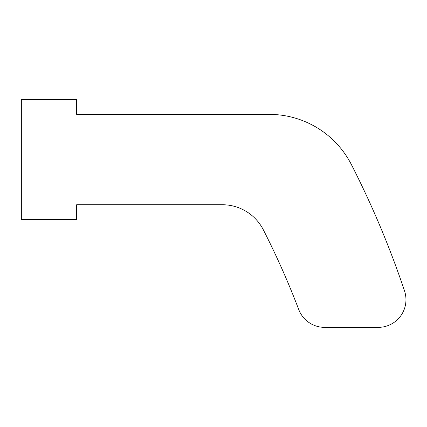 <?xml version="1.0" encoding="UTF-8"?>
<svg xmlns="http://www.w3.org/2000/svg" width="427" height="427" viewBox="0 0 427 427"><rect width="100%" height="100%" fill="white"/><g stroke="black" fill="none" stroke-linecap="round" stroke-linejoin="round"><path stroke-width="0.64" d="M378.301 327.354C385.416 326.788 385.416 326.788 378.301 327.354C385.416 326.788 385.416 326.788 378.301 327.354A27.659 27.659 0 0 0 404.524 290.899A921.898 921.898 0 0 0 351.41 164.63A92.189 92.189 0 0 0 269.325 114.393L76.663 114.393L76.663 99.646L21.35 99.646L21.35 219.494L76.663 219.494L76.663 204.741L222.307 204.741A46.095 46.095 0 0 1 263.374 229.891A811.273 811.273 0 0 1 298.745 309.548A27.659 27.659 0 0 0 324.589 327.354L378.301 327.354L324.589 327.354"/></g></svg>
